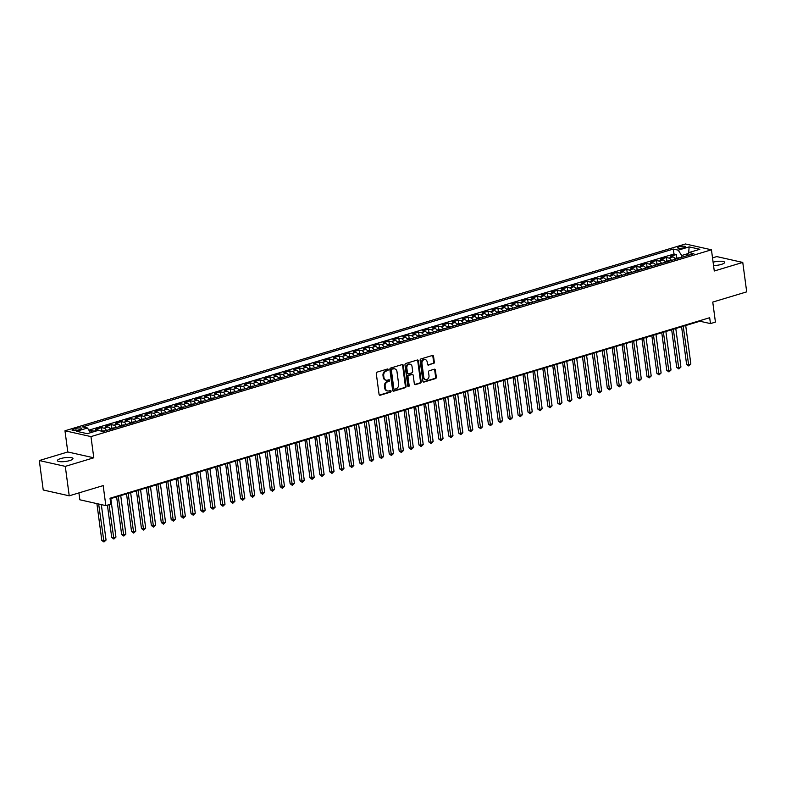 <?xml version="1.0" encoding="UTF-8"?>
<svg xmlns="http://www.w3.org/2000/svg" width="786" height="786" viewBox="0 0 786 786"><rect width="100%" height="100%" fill="white"/><g stroke="black" fill="none" stroke-linecap="round" stroke-linejoin="round"><path stroke-width="1.18" d="M388.235 369.607A0.845 0.678 102.6 0 0 387.449 369.007L377.113 372.122A1.199 0.973 102.6 0 0 376.288 373.566L379.068 394.375A1.199 0.973 102.6 0 0 380.198 395.24L390.534 392.126A0.845 0.678 102.6 0 0 390.318 390.504L388.972 390.907A3.851 3.115 102.6 0 1 387.645 390.966A3.851 3.115 102.6 0 1 385.366 388.146L385.14 386.417A3.851 3.115 102.6 0 1 387.753 381.78L389.099 381.377A0.845 0.678 102.6 0 0 388.883 379.756L387.537 380.159A3.851 3.115 102.6 0 1 386.211 380.218A3.851 3.115 102.6 0 1 383.932 377.398L383.706 375.669A3.851 3.115 102.6 0 1 386.319 371.031L387.665 370.628A0.845 0.678 102.6 0 0 388.235 369.607M386.211 380.218L385.504 380.06A3.851 3.115 102.6 0 1 383.234 377.241L382.998 375.512A3.851 3.115 102.6 0 1 385.621 370.874L386.958 370.471A0.845 0.678 102.6 0 0 387.351 369.037M379.442 395.093A1.199 0.973 102.6 0 0 379.491 395.083L389.827 391.968A0.845 0.678 102.6 0 0 390.22 390.534M387.645 390.966L386.938 390.809A3.851 3.115 102.6 0 1 384.668 387.989L384.433 386.26A3.851 3.115 102.6 0 1 387.056 381.623L388.392 381.22A0.845 0.678 102.6 0 0 388.785 379.785M713.55 265.55A7.84 1.916 -7.6 0 0 721.381 264.391A7.84 1.916 -7.6 0 0 724.663 262.347A7.84 1.916 -7.6 0 0 713.098 262.18M60.689 458.572A7.84 1.916 -7.6 0 0 57.417 460.616A7.84 1.916 -7.6 0 0 61.73 461.746A7.84 1.916 -7.6 0 0 69.679 460.596A7.84 1.916 -7.6 0 0 72.96 458.543A7.84 1.916 -7.6 0 0 68.637 457.423A7.84 1.916 -7.6 0 0 60.689 458.572M679.271 246.755A3.92 0.953 -7.6 0 0 677.64 247.777A3.92 0.953 -7.6 0 0 679.792 248.337A3.92 0.953 -7.6 0 0 683.771 247.767A3.92 0.953 -7.6 0 0 685.412 246.735A3.92 0.953 -7.6 0 0 683.25 246.175A3.92 0.953 -7.6 0 0 679.271 246.755M433.508 363.613A1.199 0.973 102.6 0 0 434.324 362.169L433.548 356.333A1.199 0.973 102.6 0 0 432.418 355.469L420.942 358.927A1.199 0.973 102.6 0 0 420.117 360.371L422.897 381.181A1.199 0.973 102.6 0 0 424.027 382.045L435.503 378.587A1.199 0.973 102.6 0 0 436.318 377.142L435.385 370.088A1.199 0.973 102.6 0 0 434.255 369.224L429.343 370.707A1.199 0.973 102.6 0 0 428.517 372.151L428.989 375.649A3.213 2.604 102.6 0 1 425.678 379.569A3.213 2.604 102.6 0 1 423.782 377.211L421.954 363.515A3.213 2.604 102.6 0 1 425.265 359.595A3.213 2.604 102.6 0 1 427.162 361.953L427.466 364.232A1.199 0.973 102.6 0 0 428.596 365.097L432.801 363.456A1.199 0.973 102.6 0 0 433.626 362.012L432.84 356.176A1.199 0.973 102.6 0 0 432.467 355.459M65.297 466.373L93.789 457.796L67.793 451.97L39.3 460.547L65.297 466.373L69.227 495.819L103.172 485.601L105.845 505.624L110.806 504.131L110.02 498.236L709.679 317.711L710.465 323.596L715.427 322.103L712.755 302.089L746.7 291.861L742.77 262.426L716.773 256.59L712.519 257.877M93.789 457.796L90.97 436.603L711.448 249.801L714.278 271.003L742.77 262.426M403.287 365.441A1.199 0.973 102.6 0 0 402.157 364.576L390.681 368.035A1.199 0.973 102.6 0 0 389.866 369.479L392.636 390.288A1.199 0.973 102.6 0 0 393.766 391.153L405.242 387.695A1.199 0.973 102.6 0 0 406.067 386.25L403.287 365.441L402.589 365.284A1.199 0.973 102.6 0 0 402.206 364.566M405.812 363.476L417.287 360.017A1.199 0.973 102.6 0 1 418.417 360.882L421.198 381.691A1.199 0.973 102.6 0 1 420.372 383.146L415.46 384.619A1.199 0.973 102.6 0 1 414.33 383.755L413.21 375.315A1.199 0.973 102.6 0 0 412.08 374.46L408.818 375.433A1.199 0.973 102.6 0 0 408.003 376.887L409.172 385.671A0.845 0.678 102.6 0 1 407.816 386.083L404.986 364.93A1.199 0.973 102.6 0 1 405.812 363.476M69.227 495.819L43.23 489.992L39.3 460.547M676.766 257.798L676.333 254.536L670.389 256.324L672.954 256.904L668.984 258.093A4.903 2.623 73.2 0 1 671.441 260.402M666.862 260.785L666.42 257.523L660.476 259.311L663.04 259.891L659.081 261.08A4.903 2.623 73.2 0 1 661.537 263.389M656.949 263.762L656.516 260.51L650.562 262.298L653.127 262.868L649.167 264.067A4.903 2.623 73.2 0 1 651.623 266.375M647.035 266.749L646.603 263.487L640.649 265.275L643.213 265.855L639.254 267.053A4.903 2.623 73.2 0 1 641.71 269.362M637.122 269.736L636.689 266.474L630.745 268.262L633.31 268.841L629.34 270.03A4.903 2.623 73.2 0 1 631.797 272.339M627.208 272.722L626.776 269.46L620.832 271.249L623.396 271.818L619.427 273.017A4.903 2.623 73.2 0 1 621.883 275.326M617.295 275.699L616.863 272.437L610.918 274.235L613.483 274.805L609.514 276.004A4.903 2.623 73.2 0 1 611.97 278.313M607.391 278.686L606.949 275.424L601.005 277.212L603.569 277.792L599.61 278.981A4.903 2.623 73.2 0 1 602.066 281.29M597.478 281.673L597.036 278.411L591.092 280.199L593.656 280.779L589.697 281.968A4.903 2.623 73.2 0 1 592.153 284.277M587.564 284.65L587.132 281.398L581.178 283.186L583.743 283.756L579.783 284.954A4.903 2.623 73.2 0 1 582.239 287.263M577.651 287.637L577.219 284.375L571.275 286.163L573.839 286.743L569.87 287.931A4.903 2.623 73.2 0 1 572.326 290.25M567.738 290.624L567.305 287.362L561.361 289.15L563.926 289.729L559.956 290.918A4.903 2.623 73.2 0 1 562.412 293.227M557.824 293.61L557.392 290.348L551.448 292.137L554.012 292.706L550.043 293.905A4.903 2.623 73.2 0 1 552.499 296.214M547.921 296.587L547.478 293.325L541.534 295.123L544.099 295.693L540.129 296.892A4.903 2.623 73.2 0 1 542.595 299.201M538.007 299.574L537.565 296.312L531.621 298.1L534.185 298.68L530.226 299.869A4.903 2.623 73.2 0 1 532.682 302.178M528.094 302.561L527.661 299.299L521.707 301.087L524.272 301.667L520.312 302.856A4.903 2.623 73.2 0 1 522.769 305.165M518.18 305.538L517.748 302.286L511.794 304.074L514.368 304.644L510.399 305.842A4.903 2.623 73.2 0 1 512.855 308.151M508.267 308.525L507.835 305.263L501.89 307.051L504.455 307.631L500.486 308.819A4.903 2.623 73.2 0 1 502.942 311.128M498.353 311.511L497.921 308.25L491.977 310.038L494.541 310.617L490.572 311.806A4.903 2.623 73.2 0 1 493.028 314.115M488.45 314.488L488.008 311.236L482.064 313.025L484.628 313.594L480.659 314.793A4.903 2.623 73.2 0 1 483.125 317.102M478.536 317.475L478.094 314.213L472.15 316.011L474.715 316.581L470.755 317.78A4.903 2.623 73.2 0 1 473.211 320.089M468.623 320.462L468.191 317.2L462.237 318.988L464.801 319.568L460.842 320.757A4.903 2.623 73.2 0 1 463.298 323.066M458.71 323.449L458.277 320.187L452.323 321.975L454.888 322.555L450.928 323.744A4.903 2.623 73.2 0 1 453.384 326.052M448.796 326.426L448.364 323.174L442.42 324.962L444.984 325.532L441.015 326.73A4.903 2.623 73.2 0 1 443.471 329.039M438.883 329.413L438.45 326.151L432.506 327.939L435.071 328.519L431.101 329.707A4.903 2.623 73.2 0 1 433.558 332.016M428.979 332.399L428.537 329.137L422.593 330.926L425.157 331.505L421.188 332.694A4.903 2.623 73.2 0 1 423.654 335.003M419.066 335.376L418.624 332.124L412.679 333.912L415.244 334.482L411.284 335.681A4.903 2.623 73.2 0 1 413.741 337.99M409.152 338.363L408.72 335.101L402.766 336.899L405.33 337.469L401.371 338.668A4.903 2.623 73.2 0 1 403.827 340.977M399.239 341.35L398.807 338.088L392.853 339.876L395.417 340.456L391.457 341.645A4.903 2.623 73.2 0 1 393.914 343.954M389.325 344.337L388.893 341.075L382.949 342.863L385.513 343.443L381.544 344.632A4.903 2.623 73.2 0 1 384 346.94M379.412 347.314L378.98 344.052L373.036 345.85L375.6 346.42L371.631 347.618A4.903 2.623 73.2 0 1 374.087 349.927M369.499 350.301L369.066 347.039L363.122 348.827L365.687 349.406L361.717 350.595A4.903 2.623 73.2 0 1 364.183 352.904M359.595 353.287L359.153 350.025L353.209 351.814L355.773 352.393L351.814 353.582A4.903 2.623 73.2 0 1 354.27 355.891M349.682 356.264L349.249 353.012L343.295 354.8L345.86 355.37L341.9 356.569A4.903 2.623 73.2 0 1 344.356 358.878M339.768 359.251L339.336 355.989L333.382 357.787L335.946 358.357L331.987 359.556A4.903 2.623 73.2 0 1 334.443 361.865M329.855 362.238L329.422 358.976L323.478 360.764L326.043 361.344L322.073 362.533A4.903 2.623 73.2 0 1 324.53 364.842M319.941 365.225L319.509 361.963L313.565 363.751L316.129 364.331L312.16 365.519A4.903 2.623 73.2 0 1 314.616 367.828M310.028 368.202L309.596 364.94L303.651 366.738L306.216 367.308L302.246 368.506A4.903 2.623 73.2 0 1 304.703 370.815M300.124 371.189L299.682 367.927L293.738 369.715L296.302 370.294L292.343 371.483A4.903 2.623 73.2 0 1 294.799 373.792M290.211 374.175L289.779 370.913L283.825 372.702L286.389 373.281L282.429 374.47A4.903 2.623 73.2 0 1 284.886 376.779M280.297 377.152L279.865 373.9L273.911 375.688L276.476 376.258L272.516 377.457A4.903 2.623 73.2 0 1 274.972 379.766M270.384 380.139L269.952 376.877L264.008 378.675L266.572 379.245L262.603 380.444A4.903 2.623 73.2 0 1 265.059 382.753M260.471 383.126L260.038 379.864L254.094 381.652L256.658 382.232L252.689 383.421A4.903 2.623 73.2 0 1 255.145 385.73M250.557 386.113L250.125 382.851L244.181 384.639L246.745 385.219L242.776 386.407A4.903 2.623 73.2 0 1 245.232 388.716M240.654 389.09L240.211 385.828L234.267 387.626L236.832 388.196L232.872 389.394A4.903 2.623 73.2 0 1 235.328 391.703M230.74 392.076L230.298 388.815L224.354 390.603L226.918 391.182L222.959 392.371A4.903 2.623 73.2 0 1 225.415 394.68M220.827 395.063L220.394 391.801L214.44 393.59L217.005 394.169L213.045 395.358A4.903 2.623 73.2 0 1 215.502 397.667M210.913 398.04L210.481 394.788L204.527 396.576L207.101 397.146L203.132 398.345A4.903 2.623 73.2 0 1 205.588 400.654M201 401.027L200.568 397.765L194.623 399.563L197.188 400.133L193.218 401.332A4.903 2.623 73.2 0 1 195.675 403.64M191.086 404.014L190.654 400.752L184.71 402.54L187.274 403.12L183.305 404.309A4.903 2.623 73.2 0 1 185.761 406.617M181.183 407.001L180.741 403.739L174.797 405.527L177.361 406.097L173.392 407.295A4.903 2.623 73.2 0 1 175.858 409.604M171.269 409.978L170.827 406.716L164.883 408.514L167.447 409.084L163.488 410.282A4.903 2.623 73.2 0 1 165.944 412.591M161.356 412.964L160.924 409.703L154.97 411.491L157.534 412.07L153.575 413.259A4.903 2.623 73.2 0 1 156.031 415.568M151.443 415.951L151.01 412.689L145.056 414.477L147.63 415.057L143.661 416.246A4.903 2.623 73.2 0 1 146.117 418.555M141.529 418.928L141.097 415.676L135.153 417.464L137.717 418.034L133.748 419.233A4.903 2.623 73.2 0 1 136.204 421.542M131.616 421.915L131.183 418.653L125.239 420.451L127.804 421.021L123.834 422.22A4.903 2.623 73.2 0 1 126.291 424.528M121.712 424.902L121.27 421.64L115.326 423.428L117.89 424.008L113.921 425.197A4.903 2.623 73.2 0 1 116.387 427.505M111.799 427.889L111.357 424.627L105.412 426.415L107.977 426.985L104.017 428.183A4.903 2.623 73.2 0 1 106.474 430.492M101.885 430.866L101.453 427.604L95.499 429.402L98.063 429.971A4.903 2.623 73.2 0 1 99.282 430.659M77.991 430.099L80.172 429.441A3.802 0.924 -7.6 0 0 81.754 428.449A3.802 0.924 -7.6 0 0 79.671 427.908A3.802 0.924 -7.6 0 0 75.82 428.468L73.638 429.117A3.802 0.924 -7.6 0 0 72.047 430.109A3.802 0.924 -7.6 0 0 74.139 430.659A3.802 0.924 -7.6 0 0 77.991 430.099M90.97 436.603L64.973 430.767L685.451 243.974L711.448 249.801M676.333 254.536L673.985 254.006L673.317 249.064L82.579 426.906L87.492 428.006L90.518 432.713M673.317 249.064L678.239 250.164L689.145 246.883L699.825 249.28L688.919 252.561L693.842 253.662L103.094 431.504L98.171 430.404L87.275 433.685L76.596 431.298L87.492 428.006M91.766 432.329L91.54 430.59L94.104 431.17A4.903 2.623 73.2 0 1 94.762 431.435M101.453 427.604L104.017 428.183M111.357 424.627L113.921 425.197M121.27 421.64L123.834 422.22M131.183 418.653L133.748 419.233M141.097 415.676L143.661 416.246M151.01 412.689L153.575 413.259M160.924 409.703L163.488 410.282M170.827 406.716L173.392 407.295M180.741 403.739L183.305 404.309M190.654 400.752L193.218 401.332M200.568 397.765L203.132 398.345M210.481 394.788L213.045 395.358M220.394 391.801L222.959 392.371M230.298 388.815L232.872 389.394M240.211 385.828L242.776 386.407M250.125 382.851L252.689 383.421M260.038 379.864L262.603 380.444M269.952 376.877L272.516 377.457M279.865 373.9L282.429 374.47M289.779 370.913L292.343 371.483M299.682 367.927L302.246 368.506M309.596 364.94L312.16 365.519M319.509 361.963L322.073 362.533M329.422 358.976L331.987 359.556M339.336 355.989L341.9 356.569M349.249 353.012L351.814 353.582M359.153 350.025L361.717 350.595M369.066 347.039L371.631 347.618M378.98 344.052L381.544 344.632M388.893 341.075L391.457 341.645M398.807 338.088L401.371 338.668M408.72 335.101L411.284 335.681M418.624 332.124L421.188 332.694M428.537 329.137L431.101 329.707M438.45 326.151L441.015 326.73M448.364 323.174L450.928 323.744M458.277 320.187L460.842 320.757M468.191 317.2L470.755 317.78M478.094 314.213L480.659 314.793M488.008 311.236L490.572 311.806M497.921 308.25L500.486 308.819M507.835 305.263L510.399 305.842M517.748 302.286L520.312 302.856M527.661 299.299L530.226 299.869M537.565 296.312L540.129 296.892M547.478 293.325L550.043 293.905M557.392 290.348L559.956 290.918M567.305 287.362L569.87 287.931M577.219 284.375L579.783 284.954M587.132 281.398L589.697 281.968M597.036 278.411L599.61 278.981M606.949 275.424L609.514 276.004M616.863 272.437L619.427 273.017M626.776 269.46L629.34 270.03M636.689 266.474L639.254 267.053M646.603 263.487L649.167 264.067M656.516 260.51L659.081 261.08M666.42 257.523L668.984 258.093M673.985 254.006L88.877 430.158M91.54 430.59L89.545 431.19M688.428 253.475L681.678 255.509L681.914 257.258M78.924 492.901L79.848 499.788L105.845 505.624M67.793 451.97L64.973 430.767M110.089 498.805L699.923 321.238L710.465 323.596M699.854 320.668L699.923 321.238M110.433 429.294A4.903 2.623 -106.8 0 0 107.977 426.985M120.346 426.317A4.903 2.623 -106.8 0 0 117.89 424.008M130.26 423.33A4.903 2.623 -106.8 0 0 127.804 421.021M140.173 420.343A4.903 2.623 -106.8 0 0 137.717 418.034M150.087 417.366A4.903 2.623 -106.8 0 0 147.63 415.057M159.99 414.379A4.903 2.623 -106.8 0 0 157.534 412.07M169.904 411.392A4.903 2.623 -106.8 0 0 167.447 409.084M179.817 408.406A4.903 2.623 -106.8 0 0 177.361 406.097M189.731 405.429A4.903 2.623 -106.8 0 0 187.274 403.12M199.644 402.442A4.903 2.623 -106.8 0 0 197.188 400.133M209.557 399.455A4.903 2.623 -106.8 0 0 207.101 397.146M219.461 396.478A4.903 2.623 -106.8 0 0 217.005 394.169M229.374 393.491A4.903 2.623 -106.8 0 0 226.918 391.182M239.288 390.504A4.903 2.623 -106.8 0 0 236.832 388.196M249.201 387.527A4.903 2.623 -106.8 0 0 246.745 385.219M259.115 384.541A4.903 2.623 -106.8 0 0 256.658 382.232M269.028 381.554A4.903 2.623 -106.8 0 0 266.572 379.245M278.932 378.567A4.903 2.623 -106.8 0 0 276.476 376.258M288.845 375.59A4.903 2.623 -106.8 0 0 286.389 373.281M298.759 372.603A4.903 2.623 -106.8 0 0 296.302 370.294M308.672 369.617A4.903 2.623 -106.8 0 0 306.216 367.308M318.585 366.64A4.903 2.623 -106.8 0 0 316.129 364.331M328.499 363.653A4.903 2.623 -106.8 0 0 326.043 361.344M338.412 360.666A4.903 2.623 -106.8 0 0 335.946 358.357M348.316 357.679A4.903 2.623 -106.8 0 0 345.86 355.37M358.229 354.702A4.903 2.623 -106.8 0 0 355.773 352.393M368.143 351.715A4.903 2.623 -106.8 0 0 365.687 349.406M378.056 348.729A4.903 2.623 -106.8 0 0 375.6 346.42M387.97 345.752A4.903 2.623 -106.8 0 0 385.513 343.443M397.883 342.765A4.903 2.623 -106.8 0 0 395.417 340.456M407.787 339.778A4.903 2.623 -106.8 0 0 405.33 337.469M417.7 336.791A4.903 2.623 -106.8 0 0 415.244 334.482M427.613 333.814A4.903 2.623 -106.8 0 0 425.157 331.505M437.527 330.827A4.903 2.623 -106.8 0 0 435.071 328.519M447.44 327.841A4.903 2.623 -106.8 0 0 444.984 325.532M457.354 324.864A4.903 2.623 -106.8 0 0 454.888 322.555M467.257 321.877A4.903 2.623 -106.8 0 0 464.801 319.568M477.171 318.89A4.903 2.623 -106.8 0 0 474.715 316.581M487.084 315.903A4.903 2.623 -106.8 0 0 484.628 313.594M496.998 312.926A4.903 2.623 -106.8 0 0 494.541 310.617M506.911 309.939A4.903 2.623 -106.8 0 0 504.455 307.631M516.824 306.953A4.903 2.623 -106.8 0 0 514.368 304.644M526.728 303.976A4.903 2.623 -106.8 0 0 524.272 301.667M536.642 300.989A4.903 2.623 -106.8 0 0 534.185 298.68M546.555 298.002A4.903 2.623 -106.8 0 0 544.099 295.693M556.468 295.015A4.903 2.623 -106.8 0 0 554.012 292.706M566.382 292.038A4.903 2.623 -106.8 0 0 563.926 289.729M576.295 289.051A4.903 2.623 -106.8 0 0 573.839 286.743M586.199 286.065A4.903 2.623 -106.8 0 0 583.743 283.756M596.112 283.088A4.903 2.623 -106.8 0 0 593.656 280.779M606.026 280.101A4.903 2.623 -106.8 0 0 603.569 277.792M615.939 277.114A4.903 2.623 -106.8 0 0 613.483 274.805M625.853 274.127A4.903 2.623 -106.8 0 0 623.396 271.818M635.766 271.15A4.903 2.623 -106.8 0 0 633.31 268.841M645.679 268.164A4.903 2.623 -106.8 0 0 643.213 265.855M655.583 265.177A4.903 2.623 -106.8 0 0 653.127 262.868M665.496 262.2A4.903 2.623 -106.8 0 0 663.04 259.891M688.919 252.561L687.269 255.637M675.41 259.213A4.903 2.623 -106.8 0 0 672.954 256.904M681.678 255.509L678.239 250.164M689.145 246.883L688.644 253.072M393.02 391.006A1.199 0.973 102.6 0 0 393.059 390.996L404.544 387.537A1.199 0.973 102.6 0 0 405.36 386.093L402.589 365.284M391.968 369.332A0.845 0.678 102.6 0 0 391.389 370.344L393.835 388.608A0.845 0.678 102.6 0 0 394.621 389.208L396.026 388.785A3.851 3.115 102.6 0 0 398.649 384.148L396.989 371.67A3.851 3.115 102.6 0 0 394.71 368.85A3.851 3.115 102.6 0 0 393.373 368.909L391.261 369.174A0.845 0.678 102.6 0 0 390.691 370.186L391.389 370.344M393.914 389.05A0.845 0.678 102.6 0 1 393.128 388.451L390.691 370.186M394.71 368.85L394.012 368.693A3.851 3.115 102.6 0 0 392.676 368.742L393.373 368.909M391.261 369.174L392.676 368.742M414.713 384.472A1.199 0.973 102.6 0 0 414.762 384.462L419.675 382.988A1.199 0.973 102.6 0 0 420.49 381.534L417.71 360.725A1.199 0.973 102.6 0 0 417.337 360.008M412.503 374.441L411.795 374.283A1.199 0.973 102.6 0 0 411.383 374.303L408.121 375.276A1.199 0.973 102.6 0 0 407.305 376.73L408.474 385.513L409.172 385.671M407.983 386.496A0.845 0.678 102.6 0 0 408.474 385.513M412.041 366.561A3.213 2.604 102.6 0 0 410.145 364.203A3.213 2.604 102.6 0 0 406.834 368.133L407.482 372.957A1.199 0.973 102.6 0 0 408.602 373.822L411.864 372.839A1.199 0.973 102.6 0 0 412.679 371.385L412.041 366.561M410.145 364.203L409.437 364.046A3.213 2.604 102.6 0 0 406.136 367.976L406.834 368.133M408.189 373.841L407.482 373.674A1.199 0.973 102.6 0 1 406.775 372.8L406.136 367.976M427.839 364.95A1.199 0.973 102.6 0 0 427.889 364.94L432.801 363.456M425.265 359.595L424.558 359.438A3.213 2.604 102.6 0 0 421.257 363.358L421.954 363.515M425.678 379.569L424.98 379.412A3.213 2.604 102.6 0 1 423.084 377.054L421.257 363.358M423.271 381.898A1.199 0.973 102.6 0 0 423.32 381.888L434.805 378.43A1.199 0.973 102.6 0 0 435.621 376.985L434.678 369.931A1.199 0.973 102.6 0 0 434.304 369.214M96.894 503.61L101.816 540.444L103.565 540.837L106.051 540.09L101.315 504.602M98.653 504.003L103.988 542.026L101.816 540.444M106.051 540.09L103.988 542.026M101.178 431.082L104.469 430.826A3.242 1.739 73.2 0 1 104.843 430.983M107.417 505.152L111.72 537.457L113.479 537.85L115.955 537.103L110.816 498.589M109.048 504.651L113.901 539.039L111.72 537.457M115.955 537.103L113.901 539.039M109.902 428.458L114.373 427.849A3.242 1.739 73.2 0 1 114.746 427.997M116.613 496.84L121.633 534.48L123.392 534.873L125.868 534.126L120.73 495.602M113.037 428.675L111.848 429.038M118.254 496.349L123.815 536.062L121.633 534.48M125.868 534.126L123.815 536.062M119.816 425.472L124.286 424.862A3.242 1.739 73.2 0 1 124.66 425.02M126.526 493.854L131.547 531.493L133.306 531.886L135.781 531.139L130.643 492.616M122.95 425.688L121.761 426.051M128.167 493.362L133.728 533.075L131.547 531.493M135.781 531.139L133.728 533.075M129.729 422.485L134.2 421.876A3.242 1.739 73.2 0 1 134.573 422.033M136.44 490.877L141.46 528.506L143.219 528.899L145.695 528.153L140.556 489.639M132.863 422.711L131.675 423.065M138.081 490.376L143.642 530.088L141.46 528.506M145.695 528.153L143.642 530.088M139.633 419.498L144.113 418.899A3.242 1.739 73.2 0 1 144.486 419.046M146.353 487.89L151.374 525.52L153.132 525.922L155.608 525.176L150.47 486.652M142.777 419.724L141.588 420.078M147.984 487.399L153.545 527.111L151.374 525.52M155.608 525.176L153.545 527.111M149.546 416.521L154.027 415.912A3.242 1.739 73.2 0 1 154.4 416.059M156.267 484.903L161.287 522.543L163.036 522.936L165.522 522.189L160.373 483.665M152.69 416.737L151.501 417.101M157.898 484.412L163.459 524.124L161.287 522.543M165.522 522.189L163.459 524.124M159.46 413.534L163.94 412.925A3.242 1.739 73.2 0 1 164.313 413.082M166.17 481.926L171.191 519.556L172.949 519.949L175.425 519.202L170.287 480.678M162.594 413.76L161.405 414.114M167.811 481.425L173.372 521.138L171.191 519.556M175.425 519.202L173.372 521.138M169.373 410.547L173.844 409.938A3.242 1.739 73.2 0 1 174.217 410.096M176.084 478.939L181.104 516.569L182.863 516.962L185.339 516.215L180.2 477.701M172.507 410.773L171.319 411.127M177.724 478.448L183.285 518.151L181.104 516.569M185.339 516.215L183.285 518.151M179.287 407.57L183.757 406.961A3.242 1.739 73.2 0 1 184.13 407.109M185.997 475.952L191.018 513.592L192.776 513.985L195.252 513.238L190.114 474.715M182.421 407.787L181.232 408.15M187.638 475.461L193.199 515.174L191.018 513.592M195.252 513.238L193.199 515.174M189.2 404.584L193.67 403.975A3.242 1.739 73.2 0 1 194.044 404.132M195.911 472.966L200.931 510.605L202.69 510.998L205.166 510.252L200.027 471.728M192.334 404.8L191.145 405.163M197.551 472.474L203.112 512.187L200.931 510.605M205.166 510.252L203.112 512.187M199.104 401.597L203.584 400.988A3.242 1.739 73.2 0 1 203.957 401.145M205.824 469.989L210.845 507.618L212.603 508.011L215.079 507.265L209.941 468.751M202.248 401.823L201.059 402.177M207.455 469.497L213.016 509.2L210.845 507.618M215.079 507.265L213.016 509.2M209.017 398.61L213.497 398.011A3.242 1.739 73.2 0 1 213.871 398.158M215.737 467.002L220.758 504.632L222.507 505.034L224.993 504.288L219.854 465.764M212.161 398.836L210.972 399.19M217.368 466.511L222.929 506.223L220.758 504.632M224.993 504.288L222.929 506.223M218.93 395.633L223.411 395.024A3.242 1.739 73.2 0 1 223.784 395.171M225.641 464.015L230.671 501.655L232.42 502.048L234.906 501.301L229.758 462.777M222.074 395.849L220.876 396.213M227.282 463.524L232.843 503.237L230.671 501.655M234.906 501.301L232.843 503.237M228.844 392.646L233.314 392.037A3.242 1.739 73.2 0 1 233.688 392.194M235.554 461.038L240.575 498.668L242.334 499.061L244.81 498.314L239.671 459.79M231.978 392.872L230.789 393.226M237.195 460.537L242.756 500.25L240.575 498.668M244.81 498.314L242.756 500.25M238.757 389.66L243.228 389.05A3.242 1.739 73.2 0 1 243.601 389.208M245.468 458.051L250.488 495.681L252.247 496.074L254.723 495.337L249.584 456.813M241.892 389.885L240.703 390.239M247.109 457.56L252.67 497.263L250.488 495.681M254.723 495.337L252.67 497.263M248.671 386.683L253.141 386.073A3.242 1.739 73.2 0 1 253.514 386.221M255.381 455.065L260.402 492.704L262.16 493.097L264.636 492.35L259.498 453.827M251.805 386.899L250.616 387.262M257.022 454.573L262.583 494.286L260.402 492.704M264.636 492.35L262.583 494.286M258.574 383.696L263.055 383.087A3.242 1.739 73.2 0 1 263.428 383.244M265.295 452.078L270.315 489.717L272.074 490.11L274.55 489.364L269.411 450.84M261.718 383.912L260.53 384.275M266.935 451.586L272.487 491.299L270.315 489.717M274.55 489.364L272.487 491.299M268.488 380.709L272.968 380.1A3.242 1.739 73.2 0 1 273.341 380.257M275.208 449.101L280.229 486.731L281.978 487.124L284.463 486.377L279.325 447.863M271.632 380.935L270.443 381.289M276.839 448.61L282.4 488.312L280.229 486.731M284.463 486.377L282.4 488.312M278.401 377.732L282.881 377.123A3.242 1.739 73.2 0 1 283.255 377.27M285.112 446.114L290.142 483.744L291.891 484.147L294.377 483.4L289.228 444.876M281.545 377.948L280.347 378.312M286.752 445.623L292.313 485.335L290.142 483.744M294.377 483.4L292.313 485.335M288.315 374.745L292.785 374.136A3.242 1.739 73.2 0 1 293.158 374.283M295.025 443.127L300.046 480.767L301.804 481.16L304.28 480.413L299.142 441.889M291.449 374.961L290.26 375.325M296.666 442.636L302.227 482.349L300.046 480.767M304.28 480.413L302.227 482.349M298.228 371.758L302.698 371.149A3.242 1.739 73.2 0 1 303.072 371.306M304.939 440.15L309.959 477.78L311.718 478.173L314.194 477.426L309.055 438.902M301.362 371.984L300.173 372.338M306.579 439.649L312.14 479.362L309.959 477.78M314.194 477.426L312.14 479.362M308.141 368.772L312.612 368.162A3.242 1.739 73.2 0 1 312.985 368.32M314.852 437.163L319.873 474.793L321.631 475.186L324.107 474.449L318.969 435.925M311.276 368.998L310.087 369.351M316.493 436.672L322.054 476.375L319.873 474.793M324.107 474.449L322.054 476.375M318.045 365.795L322.525 365.185A3.242 1.739 73.2 0 1 322.899 365.333M324.765 434.177L329.786 471.816L331.545 472.209L334.021 471.462L328.882 432.939M321.189 366.011L320 366.374M326.406 433.685L331.957 473.398L329.786 471.816M334.021 471.462L331.957 473.398M327.959 362.808L332.439 362.199A3.242 1.739 73.2 0 1 332.812 362.356M334.679 431.19L339.699 468.829L341.458 469.222L343.934 468.476L338.795 429.952M331.103 363.024L329.914 363.387M336.31 430.699L341.871 470.411L339.699 468.829M343.934 468.476L341.871 470.411M337.872 359.821L342.352 359.212A3.242 1.739 73.2 0 1 342.725 359.369M344.582 428.213L349.613 465.843L351.362 466.236L353.847 465.489L348.699 426.975M341.016 360.047L339.827 360.401M346.223 427.722L351.784 467.424L349.613 465.843M353.847 465.489L351.784 467.424M347.785 356.844L352.256 356.235A3.242 1.739 73.2 0 1 352.629 356.382M354.496 425.226L359.516 462.866L361.275 463.259L363.751 462.512L358.613 423.988M350.92 357.06L349.731 357.424M356.137 424.735L361.698 464.447L359.516 462.866M363.751 462.512L361.698 464.447M357.699 353.857L362.169 353.248A3.242 1.739 73.2 0 1 362.543 353.395M364.409 422.239L369.43 459.879L371.189 460.272L373.664 459.525L368.526 421.001M360.833 354.073L359.644 354.437M366.05 421.748L371.611 461.461L369.43 459.879M373.664 459.525L371.611 461.461M367.612 350.87L372.083 350.261A3.242 1.739 73.2 0 1 372.456 350.418M374.323 419.262L379.343 456.892L381.102 457.285L383.578 456.538L378.439 418.014M370.746 351.096L369.558 351.45M375.963 418.761L381.524 458.474L379.343 456.892M383.578 456.538L381.524 458.474M377.516 347.884L381.996 347.274A3.242 1.739 73.2 0 1 382.369 347.432M384.236 416.275L389.257 453.905L391.015 454.298L393.491 453.561L388.353 415.037M380.66 348.11L379.471 348.463M385.877 415.784L391.438 455.487L389.257 453.905M393.491 453.561L391.438 455.487M387.429 344.907L391.909 344.297A3.242 1.739 73.2 0 1 392.283 344.445M394.15 413.289L399.17 450.928L400.929 451.321L403.405 450.575L398.266 412.051M390.573 345.123L389.384 345.486M395.78 412.797L401.341 452.51L399.17 450.928M403.405 450.575L401.341 452.51M397.343 341.92L401.823 341.311A3.242 1.739 73.2 0 1 402.196 341.468M404.053 410.302L409.084 447.941L410.832 448.334L413.318 447.588L408.17 409.064M400.487 342.146L399.298 342.5M405.694 409.811L411.255 449.523L409.084 447.941M413.318 447.588L411.255 449.523M407.256 338.933L411.736 338.324A3.242 1.739 73.2 0 1 412.11 338.481M413.967 407.325L418.987 444.955L420.746 445.348L423.222 444.601L418.083 406.087M410.39 339.159L409.201 339.513M415.607 406.834L421.168 446.536L418.987 444.955M423.222 444.601L421.168 446.536M417.17 335.956L421.64 335.347A3.242 1.739 73.2 0 1 422.013 335.494M423.88 404.338L428.901 441.978L430.659 442.371L433.135 441.624L427.997 403.1M420.304 336.172L419.115 336.536M425.521 403.847L431.082 443.559L428.901 441.978M433.135 441.624L431.082 443.559M427.083 332.969L431.553 332.36A3.242 1.739 73.2 0 1 431.927 332.507M433.793 401.351L438.814 438.991L440.573 439.384L443.049 438.637L437.91 400.113M430.217 333.185L429.028 333.549M435.434 400.86L440.995 440.573L438.814 438.991M443.049 438.637L440.995 440.573M436.996 329.982L441.467 329.373A3.242 1.739 73.2 0 1 441.84 329.531M443.707 398.374L448.727 436.004L450.486 436.397L452.962 435.65L447.824 397.127M440.131 330.208L438.942 330.562M445.348 397.873L450.909 437.586L448.727 436.004M452.962 435.65L450.909 437.586M446.9 326.996L451.38 326.387A3.242 1.739 73.2 0 1 451.754 326.544M453.62 395.387L458.641 433.017L460.4 433.41L462.875 432.673L457.737 394.15M450.044 327.222L448.855 327.575M455.251 394.896L460.812 434.609L458.641 433.017M462.875 432.673L460.812 434.609M456.813 324.019L461.294 323.41A3.242 1.739 73.2 0 1 461.667 323.557M463.534 392.401L468.554 430.04L470.303 430.433L472.789 429.687L467.641 391.163M459.957 324.235L458.769 324.598M465.165 391.909L470.726 431.622L468.554 430.04M472.789 429.687L470.726 431.622M466.727 321.032L471.207 320.423A3.242 1.739 73.2 0 1 471.58 320.58M473.437 389.414L478.458 427.053L480.217 427.446L482.692 426.7L477.554 388.176M469.861 321.258L468.672 321.612M475.078 388.923L480.639 428.635L478.458 427.053M482.692 426.7L480.639 428.635M476.64 318.045L481.111 317.436A3.242 1.739 73.2 0 1 481.484 317.593M483.351 386.437L488.371 424.067L490.13 424.46L492.606 423.713L487.467 385.199M479.774 318.271L478.586 318.625M484.991 385.946L490.552 425.648L488.371 424.067M492.606 423.713L490.552 425.648M486.554 315.068L491.024 314.459A3.242 1.739 73.2 0 1 491.397 314.606M493.264 383.45L498.285 421.09L500.043 421.483L502.519 420.736L497.381 382.212M489.688 315.284L488.499 315.648M494.905 382.959L500.466 422.671L498.285 421.09M502.519 420.736L500.466 422.671M496.467 312.081L500.937 311.472A3.242 1.739 73.2 0 1 501.311 311.629M503.178 380.463L508.198 418.103L509.957 418.496L512.433 417.749L507.294 379.225M499.601 312.297L498.412 312.661M504.818 379.972L510.379 419.685L508.198 418.103M512.433 417.749L510.379 419.685M506.371 309.095L510.851 308.485A3.242 1.739 73.2 0 1 511.224 308.643M513.091 377.486L518.112 415.116L519.87 415.509L522.346 414.762L517.208 376.248M509.515 309.32L508.326 309.674M514.722 376.985L520.283 416.698L518.112 415.116M522.346 414.762L520.283 416.698M516.284 306.108L520.764 305.499A3.242 1.739 73.2 0 1 521.138 305.656M523.004 374.5L528.025 412.129L529.774 412.522L532.26 411.785L527.121 373.262M519.428 306.334L518.239 306.687M524.635 374.008L530.196 413.721L528.025 412.129M532.26 411.785L530.196 413.721M526.198 303.131L530.678 302.522A3.242 1.739 73.2 0 1 531.051 302.669M532.908 371.513L537.929 409.152L539.687 409.545L542.163 408.799L537.025 370.275M529.332 303.347L528.143 303.71M534.549 371.021L540.11 410.734L537.929 409.152M542.163 408.799L540.11 410.734M536.111 300.144L540.581 299.535A3.242 1.739 73.2 0 1 540.955 299.692M542.821 368.526L547.842 406.166L549.601 406.559L552.077 405.812L546.938 367.288M539.245 300.37L538.056 300.724M544.462 368.035L550.023 407.747L547.842 406.166M552.077 405.812L550.023 407.747M546.024 297.157L550.495 296.548A3.242 1.739 73.2 0 1 550.868 296.705M552.735 365.549L557.755 403.179L559.514 403.572L561.99 402.825L556.852 364.311M549.159 297.383L547.97 297.737M554.376 365.058L559.937 404.761L557.755 403.179M561.99 402.825L559.937 404.761M555.938 294.18L560.408 293.571A3.242 1.739 73.2 0 1 560.782 293.718M562.648 362.562L567.669 400.202L569.428 400.595L571.903 399.848L566.765 361.324M559.072 294.396L557.883 294.76M564.289 362.071L569.85 401.784L567.669 400.202M571.903 399.848L569.85 401.784M565.841 291.193L570.322 290.584A3.242 1.739 73.2 0 1 570.695 290.741M572.562 359.575L577.582 397.215L579.341 397.608L581.817 396.861L576.678 358.337M568.985 291.41L567.797 291.773M574.193 359.084L579.754 398.797L577.582 397.215M581.817 396.861L579.754 398.797M575.755 288.207L580.235 287.597A3.242 1.739 73.2 0 1 580.608 287.755M582.475 356.598L587.496 394.228L589.245 394.621L591.73 393.874L586.592 355.36M578.899 288.433L577.71 288.786M584.106 356.097L589.667 395.81L587.496 394.228M591.73 393.874L589.667 395.81M585.668 285.22L590.148 284.611A3.242 1.739 73.2 0 1 590.522 284.768M592.379 353.612L597.409 391.241L599.158 391.644L601.644 390.897L596.495 352.374M588.812 285.446L587.614 285.799M594.019 353.12L599.58 392.833L597.409 391.241M601.644 390.897L599.58 392.833M595.582 282.243L600.052 281.634A3.242 1.739 73.2 0 1 600.425 281.781M602.292 350.625L607.313 388.264L609.071 388.657L611.547 387.911L606.409 349.387M598.716 282.459L597.527 282.822M603.933 350.134L609.494 389.846L607.313 388.264M611.547 387.911L609.494 389.846M605.495 279.256L609.965 278.647A3.242 1.739 73.2 0 1 610.339 278.804M612.206 347.648L617.226 385.278L618.985 385.671L621.461 384.924L616.322 346.4M608.629 279.482L607.44 279.836M613.846 347.147L619.407 386.859L617.226 385.278M621.461 384.924L619.407 386.859M615.409 276.269L619.879 275.66A3.242 1.739 73.2 0 1 620.252 275.817M622.119 344.661L627.14 382.291L628.898 382.684L631.374 381.937L626.236 343.423M618.543 276.495L617.354 276.849M623.76 344.17L629.321 383.873L627.14 382.291M631.374 381.937L629.321 383.873M625.312 273.292L629.792 272.683A3.242 1.739 73.2 0 1 630.166 272.83M632.032 341.674L637.053 379.314L638.812 379.707L641.288 378.96L636.149 340.436M628.456 273.508L627.267 273.872M633.673 341.183L639.224 380.896L637.053 379.314M641.288 378.96L639.224 380.896M635.226 270.305L639.706 269.696A3.242 1.739 73.2 0 1 640.079 269.853M641.946 338.687L646.966 376.327L648.715 376.72L651.201 375.973L646.063 337.449M638.37 270.522L637.181 270.885M643.577 338.196L649.138 377.909L646.966 376.327M651.201 375.973L649.138 377.909M645.139 267.319L649.619 266.709A3.242 1.739 73.2 0 1 649.993 266.867M651.849 335.71L656.88 373.34L658.629 373.733L661.114 372.986L655.966 334.472M648.283 267.545L647.084 267.898M653.49 335.209L659.051 374.922L656.88 373.34M661.114 372.986L659.051 374.922M655.052 264.332L659.523 263.723A3.242 1.739 73.2 0 1 659.896 263.88M661.763 332.724L666.783 370.353L668.542 370.756L671.018 370.01L665.88 331.486M658.187 264.558L656.998 264.911M663.404 332.232L668.965 371.945L666.783 370.353M671.018 370.01L668.965 371.945M664.966 261.355L669.436 260.746A3.242 1.739 73.2 0 1 669.81 260.893M671.676 329.737L676.697 367.376L678.456 367.769L680.931 367.023L675.793 328.499M668.1 261.571L666.911 261.935M673.317 329.246L678.878 368.958L676.697 367.376M680.931 367.023L678.878 368.958M674.879 258.368L679.35 257.759A3.242 1.739 73.2 0 1 679.723 257.916M681.59 326.76L686.61 364.39L688.369 364.783L690.845 364.036L685.706 325.512M678.013 258.594L676.825 258.948M683.231 326.259L688.791 365.971L686.61 364.39M690.845 364.036L688.791 365.971M98.063 429.971L94.104 431.17M73.835 430.649L73.638 429.117M76.085 430.502L75.82 428.468M385.621 370.874L386.319 371.031M382.998 375.512L383.706 375.669M383.234 377.241L383.932 377.398M388.392 381.22L389.099 381.377M387.056 381.623L387.753 381.78M384.433 386.26L385.14 386.417M384.668 387.989L385.366 388.146M389.827 391.968L390.534 392.126M379.491 395.083L380.198 395.24M386.958 370.471L387.665 370.628M405.36 386.093L406.067 386.25M404.544 387.537L405.242 387.695M393.059 390.996L393.766 391.153M393.128 388.451L393.835 388.608M417.71 360.725L418.417 360.882M420.49 381.534L421.198 381.691M419.675 382.988L420.372 383.146M414.762 384.462L415.46 384.619M411.383 374.303L412.08 374.46M408.121 375.276L408.818 375.433M407.305 376.73L408.003 376.887M406.775 372.8L407.482 372.957M427.889 364.94L428.596 365.097M423.084 377.054L423.782 377.211M434.678 369.931L435.385 370.088M435.621 376.985L436.318 377.142M434.805 378.43L435.503 378.587M423.32 381.888L424.027 382.045M432.84 356.176L433.548 356.333M433.626 362.012L434.324 362.169M104.4 430.826L102.553 431.386M114.314 427.849L110.295 429.058M124.227 424.862L120.209 426.071M134.141 421.876L130.122 423.084M144.054 418.889L140.036 420.107M153.968 415.912L149.949 417.12M163.871 412.925L159.853 414.134M173.785 409.938L169.766 411.147M183.698 406.961L179.68 408.17M193.611 403.975L189.593 405.183M203.525 400.988L199.506 402.196M213.438 398.001L209.42 399.219M223.342 395.024L219.323 396.232M233.255 392.037L229.237 393.246M243.169 389.05L239.15 390.259M253.082 386.073L249.064 387.282M262.996 383.087L258.977 384.295M272.909 380.1L268.891 381.308M282.822 377.113L278.794 378.331M292.726 374.136L288.708 375.344M302.639 371.149L298.621 372.358M312.553 368.162L308.534 369.371M322.466 365.185L318.448 366.394M332.38 362.199L328.361 363.407M342.293 359.212L338.275 360.42M352.197 356.225L348.178 357.443M362.11 353.248L358.092 354.457M372.024 350.261L368.005 351.47M381.937 347.274L377.919 348.483M391.85 344.297L387.832 345.506M401.764 341.311L397.745 342.519M411.668 338.324L407.649 339.532M421.581 335.337L417.562 336.555M431.494 332.36L427.476 333.569M441.408 329.373L437.389 330.582M451.321 326.387L447.303 327.595M461.235 323.41L457.216 324.618M471.138 320.423L467.12 321.631M481.052 317.436L477.033 318.644M490.965 314.459L486.947 315.667M500.879 311.472L496.86 312.681M510.792 308.485L506.773 309.694M520.705 305.499L516.687 306.717M530.609 302.522L526.591 303.73M540.522 299.535L536.504 300.743M550.436 296.548L546.417 297.756M560.349 293.571L556.331 294.779M570.263 290.584L566.244 291.793M580.176 287.597L576.158 288.806M590.08 284.611L586.061 285.829M599.993 281.634L595.975 282.842M609.907 278.647L605.888 279.855M619.82 275.66L615.802 276.869M629.733 272.683L625.715 273.892M639.647 269.696L635.628 270.905M649.56 266.709L645.532 267.918M659.464 263.723L655.445 264.941M669.377 260.746L665.359 261.954M679.291 257.759L675.272 258.967M393.629 389.07L394.326 389.227"/></g></svg>
